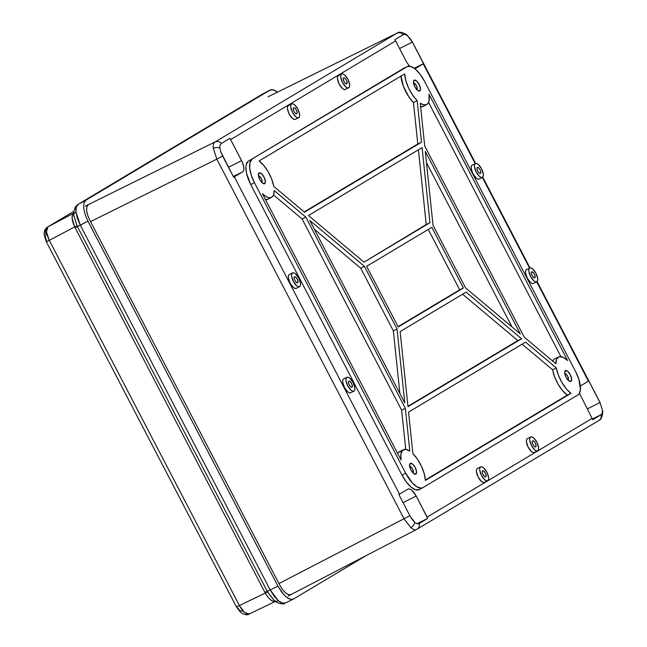 <?xml version="1.0" encoding="UTF-8"?>
<svg xmlns="http://www.w3.org/2000/svg" width="647" height="647" viewBox="0 0 647 647"><rect width="100%" height="100%" fill="white"/><g stroke="black" fill="none" stroke-linecap="round" stroke-linejoin="round"><path stroke-width="0.97" d="M285.61 602.85C283.734 603.877 281.291 603.174 278.307 600.723L282.375 603.101L285.367 602.988L293.148 599.243L365.919 555.741L293.398 599.106L291.934 599.559L288.222 598.467L283.968 594.892L277.959 586.174L87.943 221.161L77.365 226.579L80.309 225.205L270.171 589.918L277.959 586.174L87.943 221.161L85.081 214.383L83.665 208.043L83.908 203.085L85.784 200.279L78.15 204.323L262.577 94.033L78.15 204.323L85.784 200.279L270.187 90.006L262.439 94.114L271.651 89.553L275.363 90.645L277.466 92.149L273.398 89.771L270.325 89.925L262.229 94.236A5.605 5.127 -120.9 0 1 262.439 94.114A5.605 5.127 59.1 0 0 262.205 94.244M293.398 599.106L290.188 599.34L286.128 596.963L281.833 592.337L277.959 586.174L270.171 589.918L80.309 225.205L75.998 212.103A5.605 3.518 174.1 0 0 73.742 215.322A5.605 3.518 -5.9 0 1 75.998 212.103L77.422 218.443L80.309 225.205L87.943 221.161L85.081 214.383L83.665 208.043L83.908 203.085L85.784 200.279L270.187 90.006M285.359 602.988C282.917 605.641 274.7 601.637 274.368 600.626A5.605 3.728 -50 0 0 278.307 600.723L270.171 589.918L274.021 596.097L278.307 600.723A5.605 3.728 130 0 1 274.36 600.618A5.605 3.728 130 0 1 273.899 600.117L267.591 591.932L239.39 605.543L49.293 240.36L74.672 226.919L265.286 593.081L239.39 605.543L244.647 612.547L249.386 613.914C246.386 614.787 243.054 611.997 239.39 605.543L236.851 606.651M88.162 204.856L86.803 206.903L86.617 210.51L87.644 215.136L89.739 220.085L279.755 585.098L282.577 589.595L285.707 592.967L288.667 594.698L291.013 594.528C287.689 595.555 283.936 592.409 279.755 585.098L89.739 220.085C86.124 212.41 85.598 207.339 88.162 204.856M249.386 613.914L249.216 614.003C247.138 615.443 244.242 614.868 240.53 612.288L236.454 606.926L239.39 605.543L49.293 240.36C46.091 233.624 45.622 229.119 47.894 226.854L73.766 211.383L47.894 226.854L46.487 231.893L49.293 240.36L74.672 226.919L72.124 218.371L72.335 215.127L73.58 213.251L47.894 226.854A5.605 5.127 -120.9 0 0 47.66 226.984A5.605 5.127 59.1 0 1 47.894 226.854L73.58 213.251A4.489 4.1 59.1 0 0 73.645 213.219A4.489 4.092 57.8 0 1 73.54 213.275L73.58 213.251M236.454 606.926L46.349 241.743L49.293 240.36L46.349 241.743L46.746 241.468L45.241 236.842L45.986 234.101A5.605 5.127 59.1 0 1 47.684 226.976L73.766 211.375M242.302 611.213L239.73 610.461L237.498 607.792M76.257 207.145L75.998 212.103C75.626 208.091 76.346 205.495 78.15 204.323L76.257 207.145M274.368 600.626L267.227 591.301L270.171 589.918L264.906 592.361L267.235 591.261L267.591 591.932L265.286 593.081C269.152 599.437 272.573 602.187 275.549 601.322L273.446 601.451L270.753 599.931L267.89 596.995L265.286 593.081L74.672 226.919C71.671 220.085 71.291 215.54 73.54 213.275A4.489 4.092 -122.2 0 0 73.645 213.219M267.227 591.301L77.381 226.555M77.05 225.892L73.871 215.863A5.605 3.518 -5.9 0 1 73.742 215.322C73.046 214.78 73.58 211.99 75.343 206.943L77.939 204.444A5.605 5.127 59.1 0 1 78.15 204.323A5.605 5.127 -120.9 0 0 77.915 204.46L262.229 94.236M75.586 209.304A5.605 5.127 59.1 0 1 77.939 204.444M77.009 225.876L74.672 226.919L77.009 225.876M77.397 226.539L75.044 227.647L77.397 226.539M412.365 42.071L423.591 63.624L414.25 68.242L423.591 63.624L414.97 68.8L423.235 63.851L475.189 163.651L412.365 42.071L399.563 48.549L412.365 42.071L410.077 38.505L412.365 42.071M412.584 42.492L406.939 35.019A5.605 3.728 130 0 1 407.57 35.828L410.077 38.505L407.57 35.828A5.605 3.728 -50 0 0 406.939 35.027C407.311 34.687 399.676 30.441 397.121 33.094L268.262 96.694M409.777 66.649L406.567 61.991L395.6 40.931L230.631 139.582L241.598 160.642C244.242 166.247 244.623 169.967 242.754 171.787L233.268 176.477L242.754 171.787L233.656 177.213L220.732 151.738L219.899 148.058L220.053 145.171L221.347 143.424A5.605 5.127 -120.9 0 0 215.055 141.96C213.591 142.914 213.017 145.041 213.324 148.349A5.605 3.518 -5.9 0 1 219.899 148.058L220.053 145.171L221.177 143.529L229.798 138.369L230.631 139.582L242.447 162.437L243.879 167.646L243.749 170.29L242.754 171.787L234.319 176.833L399.506 494.146L407.933 489.108L409.648 488.978L411.815 490.248L416.183 496.014L427.141 517.066L592.11 418.415L579.477 393.303L592.11 418.415L427.141 517.066L427.659 518.449L417 523.714L427.659 518.449L418.9 523.674M601.249 414.638L601.079 414.735A5.605 5.127 59.1 0 1 598.896 420.469A5.605 5.127 59.1 0 1 598.621 420.623A5.605 5.127 -120.9 0 0 598.871 420.485A5.605 5.127 -120.9 0 0 601.079 414.735L592.628 419.79L592.11 418.415L592.628 419.79L601.249 414.638L592.377 419.013L601.249 414.638L602.3 413.021L601.249 414.638M408.022 489.051L407.933 489.108C410.368 488.348 413.118 490.652 416.183 496.014L403.065 502.654L416.183 496.014L427.659 518.449L419.199 523.504A5.605 5.127 59.1 0 1 416.983 529.254L598.871 420.485C600.95 419.83 602.244 417.089 602.769 412.252L602.689 410.982A5.605 3.518 174.1 0 0 602.43 410.149L602.3 413.021L602.43 410.149A5.605 3.518 -5.9 0 1 602.689 410.982L599.826 402.03L599.995 402.507L587.193 408.985L599.995 402.507L602.43 410.149L599.995 402.507L588.77 380.946L599.777 402.078M288.052 596.089L416.983 529.254A5.605 5.127 59.1 0 1 416.733 529.392A5.605 5.127 -120.9 0 0 417.016 529.238A5.605 5.127 -120.9 0 0 419.199 523.504L417.129 523.755L414.759 522.38L412.276 519.695L409.842 515.667L404.019 518.74L410.764 527.62A5.605 3.728 -50 0 0 414.759 522.38L410.061 516.088L398.835 494.534L407.933 489.108M296.73 113.759L295.444 113.379L294.005 111.478L293.245 109.165L293.617 107.79A3.364 1.367 -116.8 0 1 293.649 107.774A3.364 1.367 -116.8 0 1 296.358 110.103A3.364 1.367 -116.8 0 1 296.73 113.759A3.364 1.367 -116.8 0 1 296.682 113.783A3.364 1.367 -116.8 0 1 293.973 111.421A3.364 1.367 -116.8 0 1 293.617 107.79L294.903 108.17L296.342 110.071L297.102 112.392L296.73 113.759M297.62 282.771L296.334 282.391L294.895 280.491L294.134 278.178L294.506 276.803A3.364 1.367 -116.8 0 1 294.539 276.795A3.364 1.367 -116.8 0 1 297.248 279.124A3.364 1.367 -116.8 0 1 297.62 282.771A3.364 1.367 -116.8 0 1 297.571 282.796A3.364 1.367 -116.8 0 1 294.862 280.434A3.364 1.367 -116.8 0 1 294.506 276.803L295.792 277.183L297.232 279.092L297.992 281.405L297.62 282.771M351.976 387.205A3.364 1.367 -116.8 0 1 351.936 387.229A3.364 1.367 -116.8 0 1 349.226 384.868A3.364 1.367 -116.8 0 1 348.87 381.237L348.498 382.603L349.251 384.925L350.698 386.825L351.976 387.205L352.356 385.83L351.596 383.517L350.156 381.617L348.87 381.237A3.364 1.367 -116.8 0 1 348.895 381.22A3.364 1.367 -116.8 0 1 351.612 383.55A3.364 1.367 -116.8 0 1 351.976 387.205L351.976 387.205M485.703 476.782A3.364 1.367 -116.8 0 1 485.662 476.807A3.364 1.367 -116.8 0 1 482.953 474.445A3.364 1.367 -116.8 0 1 482.597 470.814L482.225 472.181L482.977 474.494L484.417 476.402L485.703 476.782L486.075 475.408L485.323 473.094L483.883 471.194L482.597 470.814A3.364 1.367 -116.8 0 1 482.622 470.798A3.364 1.367 -116.8 0 1 485.339 473.127A3.364 1.367 -116.8 0 1 485.703 476.782L485.703 476.782M535.708 446.875L534.43 446.495L532.982 444.594L532.23 442.273L532.602 440.906A3.364 1.367 -116.8 0 1 532.627 440.89A3.364 1.367 -116.8 0 1 535.344 443.219A3.364 1.367 -116.8 0 1 535.708 446.875A3.364 1.367 -116.8 0 1 535.667 446.899A3.364 1.367 -116.8 0 1 532.958 444.538A3.364 1.367 -116.8 0 1 532.602 440.906L533.888 441.286L535.328 443.187L536.088 445.5L535.708 446.875M534.818 277.862L533.54 277.482L532.093 275.573L531.341 273.26L531.713 271.894A3.364 1.367 -116.8 0 1 531.737 271.877A3.364 1.367 -116.8 0 1 534.454 274.207A3.364 1.367 -116.8 0 1 534.818 277.862A3.364 1.367 -116.8 0 1 534.778 277.887A3.364 1.367 -116.8 0 1 532.069 275.525A3.364 1.367 -116.8 0 1 531.713 271.894L532.999 272.274L534.438 274.174L535.198 276.487L534.818 277.862M480.454 173.428A3.364 1.367 -116.8 0 1 480.414 173.453A3.364 1.367 -116.8 0 1 477.704 171.091A3.364 1.367 -116.8 0 1 477.349 167.46L476.976 168.835L477.737 171.148L479.176 173.048L480.454 173.428L480.834 172.062L480.074 169.74L478.634 167.84L477.349 167.46A3.364 1.367 -116.8 0 1 477.373 167.444A3.364 1.367 -116.8 0 1 480.09 169.773A3.364 1.367 -116.8 0 1 480.454 173.428L480.454 173.428M346.735 83.851A3.364 1.367 -116.8 0 1 346.695 83.875A3.364 1.367 -116.8 0 1 343.978 81.514A3.364 1.367 -116.8 0 1 343.63 77.883L343.258 79.257L344.01 81.571L345.449 83.471L346.735 83.851L347.107 82.484L346.355 80.171L344.916 78.263L343.63 77.883A3.364 1.367 -116.8 0 1 343.654 77.875A3.364 1.367 -116.8 0 1 346.371 80.204A3.364 1.367 -116.8 0 1 346.735 83.851L346.735 83.851M477.284 468.598L480.575 466.932A7.74 3.138 -116.8 0 1 480.656 466.891A7.74 3.138 -116.8 0 1 486.9 472.286A7.74 3.138 -116.8 0 1 487.725 480.656A7.74 3.138 -116.8 0 1 487.644 480.705A7.74 3.138 -116.8 0 1 481.4 475.31A7.74 3.138 -116.8 0 1 480.575 466.932L477.284 468.598A7.74 3.138 63.2 0 0 478.109 476.976A7.74 3.138 63.2 0 0 484.352 482.371A7.74 3.138 63.2 0 0 484.425 482.322L483.123 482.419L481.473 481.457L478.157 477.074L476.427 471.752L476.524 469.738L477.284 468.598A7.74 3.138 63.2 0 1 477.365 468.557L480.656 466.891M343.557 379.021L346.857 377.355A7.74 3.138 -116.8 0 1 346.929 377.314A7.74 3.138 -116.8 0 1 353.173 382.709A7.74 3.138 -116.8 0 1 353.998 391.079A7.74 3.138 -116.8 0 1 353.917 391.128A7.74 3.138 -116.8 0 1 347.682 385.733A7.74 3.138 -116.8 0 1 346.857 377.355L343.557 379.021A7.74 3.138 63.2 0 0 344.382 387.399A7.74 3.138 63.2 0 0 350.625 392.794A7.74 3.138 63.2 0 0 350.706 392.753L349.404 392.842L347.754 391.88L344.439 387.496L342.7 382.175L342.797 380.161L343.557 379.021A7.74 3.138 63.2 0 1 343.638 378.98L346.929 377.314M289.193 274.595L292.493 272.929A7.74 3.138 -116.8 0 1 292.573 272.88A7.74 3.138 -116.8 0 1 298.809 278.275A7.74 3.138 -116.8 0 1 299.634 286.653A7.74 3.138 -116.8 0 1 299.561 286.694A7.74 3.138 -116.8 0 1 293.317 281.299A7.74 3.138 -116.8 0 1 292.493 272.929L289.193 274.595A7.74 3.138 63.2 0 0 290.026 282.974A7.74 3.138 63.2 0 0 296.261 288.36A7.74 3.138 63.2 0 0 296.342 288.319L295.04 288.416L293.39 287.446L290.074 283.071L288.336 277.741L288.441 275.735L289.193 274.595A7.74 3.138 63.2 0 1 289.274 274.554L292.573 272.88M288.303 105.582L291.603 103.916A7.74 3.138 -116.8 0 1 291.684 103.868A7.74 3.138 -116.8 0 1 297.919 109.262A7.74 3.138 -116.8 0 1 298.744 117.641A7.74 3.138 -116.8 0 1 298.671 117.681A7.74 3.138 -116.8 0 1 292.428 112.287A7.74 3.138 -116.8 0 1 291.603 103.916L288.303 105.582A7.74 3.138 63.2 0 0 289.136 113.953A7.74 3.138 63.2 0 0 295.372 119.347A7.74 3.138 63.2 0 0 295.453 119.307L294.15 119.396L292.501 118.433L289.185 114.058L287.446 108.728L287.551 106.723L288.303 105.582A7.74 3.138 63.2 0 1 288.384 105.534L291.684 103.868M338.316 75.675L341.608 74.009A7.74 3.138 -116.8 0 1 341.689 73.96A7.74 3.138 -116.8 0 1 347.924 79.355A7.74 3.138 -116.8 0 1 348.757 87.733A7.74 3.138 -116.8 0 1 348.676 87.774A7.74 3.138 -116.8 0 1 342.433 82.387A7.74 3.138 -116.8 0 1 341.608 74.009L338.316 75.675A7.74 3.138 63.2 0 0 339.141 84.053A7.74 3.138 63.2 0 0 345.385 89.44A7.74 3.138 63.2 0 0 345.458 89.399L344.155 89.496L342.506 88.526L339.19 84.15L337.451 78.821L337.556 76.815L338.316 75.675A7.74 3.138 63.2 0 1 338.397 75.634L341.689 73.96M472.035 165.252L475.335 163.586A7.74 3.138 -116.8 0 1 475.408 163.537A7.74 3.138 -116.8 0 1 481.651 168.932A7.74 3.138 -116.8 0 1 482.476 177.31A7.74 3.138 -116.8 0 1 482.395 177.351A7.74 3.138 -116.8 0 1 476.16 171.956A7.74 3.138 -116.8 0 1 475.335 163.586L472.035 165.252A7.74 3.138 63.2 0 0 472.86 173.622A7.74 3.138 63.2 0 0 479.103 179.017A7.74 3.138 63.2 0 0 479.184 178.976L477.882 179.065L476.232 178.103L472.917 173.728L471.178 168.398L471.275 166.392L472.035 165.252A7.74 3.138 63.2 0 1 472.116 165.203L475.408 163.537M526.399 269.678L529.699 268.012A7.74 3.138 -116.8 0 1 529.772 267.971A7.74 3.138 -116.8 0 1 536.015 273.366A7.74 3.138 -116.8 0 1 536.84 281.736A7.74 3.138 -116.8 0 1 536.759 281.785A7.74 3.138 -116.8 0 1 530.524 276.39A7.74 3.138 -116.8 0 1 529.699 268.012L526.399 269.678A7.74 3.138 63.2 0 0 527.224 278.056A7.74 3.138 63.2 0 0 533.468 283.451A7.74 3.138 63.2 0 0 533.549 283.402L532.238 283.499L530.597 282.537L527.281 278.153L525.542 272.832L525.639 270.818L526.399 269.678A7.74 3.138 63.2 0 1 526.48 269.637L529.772 267.971M527.289 438.69L530.589 437.024A7.74 3.138 -116.8 0 1 530.661 436.984A7.74 3.138 -116.8 0 1 536.905 442.378A7.74 3.138 -116.8 0 1 537.73 450.749A7.74 3.138 -116.8 0 1 537.649 450.797A7.74 3.138 -116.8 0 1 531.413 445.403A7.74 3.138 -116.8 0 1 530.589 437.024L527.289 438.69A7.74 3.138 63.2 0 0 528.114 447.069A7.74 3.138 63.2 0 0 534.357 452.463A7.74 3.138 63.2 0 0 534.438 452.415L533.136 452.512L531.486 451.549L528.17 447.166L526.432 441.844L526.529 439.831L527.289 438.69A7.74 3.138 63.2 0 1 527.37 438.65L530.661 436.984M564.774 373.602A3.664 1.48 -116.8 0 1 567.67 376.23A3.664 1.48 -116.8 0 1 568.074 380.121M258.493 175.935A3.664 1.48 -116.8 0 1 261.38 178.572A3.664 1.48 -116.8 0 1 261.792 182.462M415.867 474.105A6.058 2.451 -116.8 0 1 415.786 474.146A6.058 2.451 -116.8 0 1 410.91 469.9A6.058 2.451 -116.8 0 1 410.279 463.365L412.584 464.045L415.18 467.474L416.539 471.639L415.867 474.105L413.554 473.426L410.958 469.997L409.6 465.824L410.279 463.365A6.058 2.451 -116.8 0 1 410.319 463.341A6.058 2.451 -116.8 0 1 415.212 467.53A6.058 2.451 -116.8 0 1 415.867 474.105L415.867 474.105M570.969 381.35A6.058 2.451 -116.8 0 1 570.889 381.39A6.058 2.451 -116.8 0 1 566.012 377.144A6.058 2.451 -116.8 0 1 565.381 370.61L567.686 371.289L570.282 374.718L571.641 378.883L570.969 381.35L568.656 380.671L566.06 377.241L564.702 373.068L565.381 370.61A6.058 2.451 -116.8 0 1 565.421 370.585A6.058 2.451 -116.8 0 1 570.314 374.775A6.058 2.451 -116.8 0 1 570.969 381.35L570.969 381.35M419.79 90.936A6.058 2.451 -116.8 0 1 419.709 90.976A6.058 2.451 -116.8 0 1 414.832 86.722A6.058 2.451 -116.8 0 1 414.193 80.188L416.506 80.875L419.102 84.296L420.461 88.469L419.79 90.936L417.477 90.248L414.881 86.819L413.522 82.654L414.193 80.188A6.058 2.451 -116.8 0 1 414.242 80.163A6.058 2.451 -116.8 0 1 419.135 84.353A6.058 2.451 -116.8 0 1 419.79 90.936L419.79 90.936M428.993 94.244A21.311 8.629 -116.8 0 1 426.826 104.458L428.209 103.043L429.05 100.786L428.993 94.244L567.581 360.476L563.019 357.233L559.21 356.707L556.695 358.98L555.854 363.727A21.311 8.629 -116.8 0 1 558.612 356.934A21.311 8.629 -116.8 0 1 567.581 360.476L428.993 94.244M264.688 183.691A6.058 2.451 -116.8 0 1 264.607 183.732A6.058 2.451 -116.8 0 1 259.73 179.478A6.058 2.451 -116.8 0 1 259.091 172.943L261.404 173.631L264 177.06L265.359 181.225L264.688 183.691L262.375 183.004L259.779 179.583L258.42 175.41L259.091 172.943A6.058 2.451 -116.8 0 1 259.14 172.919A6.058 2.451 -116.8 0 1 264.033 177.108A6.058 2.451 -116.8 0 1 264.688 183.691L264.688 183.691M274.215 190.566A21.311 8.629 -116.8 0 1 271.724 197.214A21.311 8.629 -116.8 0 1 271.57 197.303A21.311 8.629 -116.8 0 1 262.48 193.825L266.418 196.761L268.804 197.634L270.858 197.586L272.808 196.235L273.592 194.771L274.215 190.566L305.796 217.093L405.345 408.322L409.818 451.056L405.604 449.341L402.483 450.433L400.889 454.186L401.075 460.049A21.311 8.629 -116.8 0 1 403.51 449.689A21.311 8.629 -116.8 0 1 409.818 451.056L405.345 408.322L401.641 410.166L302.125 218.985L273.519 194.965L302.125 218.985L305.796 217.093L274.215 190.566M580.359 385.992L588.422 381.164L536.703 281.817L588.422 381.164L588.77 380.946L580.359 385.992M529.553 268.084L482.338 177.383L529.553 268.084M419.256 489.569L415.665 489.803L411.12 487.151L406.324 481.991L401.997 475.108L250.745 184.557L246.547 173.323L245.884 166.886L246.248 164.37L248.327 161.216L407.157 66.665A21.311 8.629 -116.8 0 1 407.432 66.52A21.311 8.629 -116.8 0 1 424.416 81.126L420.089 74.227L415.285 69.059L410.748 66.406L407.157 66.665L248.327 161.216A21.391 8.662 63.2 0 0 250.745 184.557L254.465 182.753A21.311 8.629 -116.8 0 1 252.055 159.421L249.96 162.559L249.685 168.091L251.271 175.183L254.465 182.753L405.645 473.175L412.365 482.921L417.129 486.908L421.27 488.137L422.912 487.628L578.014 394.872L579.267 393.643L580.48 389.227L578.798 379.11L575.595 371.54L424.416 81.126L575.595 371.54A21.311 8.629 -116.8 0 1 578.014 394.872L422.912 487.628A21.311 8.629 -116.8 0 1 422.75 487.717A21.311 8.629 -116.8 0 1 405.645 473.175L401.997 475.108A21.391 8.662 63.2 0 0 419.127 489.642A21.391 8.662 63.2 0 0 419.256 489.569M360.743 268.214L314.41 229.305L360.743 268.214L364.415 266.313L309.8 220.457L364.415 266.313L397.048 329.008L393.344 330.843L360.743 268.214L393.344 330.843L399.903 393.538L393.344 330.843L397.048 329.008L404.779 402.903L397.048 329.008L364.415 266.313L360.743 268.214M407.942 406.292L517.826 340.581L462.613 294.215L517.826 340.581L521.587 338.761L466.075 292.137L521.587 338.761L407.99 406.696L400.129 331.579L407.99 406.696L521.587 338.761L407.942 406.292M511.987 326.889L426.462 162.591L511.987 326.889M426.227 224.509L418.407 149.797L426.227 224.509L429.932 222.722L422.079 147.597L429.932 222.722L363.986 262.156L308.473 215.54L363.986 262.156L426.227 224.509M425.289 151.39L433.021 225.285L425.289 151.39L520.261 333.844L465.654 287.98L520.261 333.844L425.289 151.39M265.496 199.608A21.391 8.662 63.2 0 0 267.947 199.227A21.391 8.662 63.2 0 0 268.101 199.139L265.205 199.567M403.51 449.689L399.814 451.469A21.391 8.662 63.2 0 0 397.792 453.749L398.803 452.196L401.916 451.121M405.742 449.35L401.641 410.166L405.742 449.35M425.362 479.993L567.209 395.163L562.534 390.618L558.135 384.237L554.649 376.942L552.587 369.769L522.113 344.18L552.587 369.769A21.391 8.662 63.2 0 0 567.209 395.163L570.986 393.336A21.311 8.629 -116.8 0 1 556.274 367.892L552.587 369.769L556.274 367.892L558.345 375.09L561.855 382.426L566.279 388.823L570.986 393.336L425.378 480.414L424.262 473.75L421.512 466.358L417.525 459.305L412.899 453.636A21.311 8.629 -116.8 0 1 425.378 480.414L570.986 393.336L425.362 479.993M558.612 356.934L554.916 358.713A21.391 8.662 63.2 0 0 552.813 361.18L554.05 359.303L555.482 358.495M560.909 356.602L428.557 102.363L560.909 356.602M420.631 106.86A21.391 8.662 63.2 0 0 423.049 106.472A21.391 8.662 63.2 0 0 423.203 106.383L420.291 106.804M400.994 76.087A21.391 8.662 63.2 0 0 413.465 102.525L417.169 100.657A21.311 8.629 -116.8 0 1 404.682 73.879L405.798 80.543L408.556 87.935L412.535 94.988L417.169 100.657L421.512 142.203L304.486 212.184L273.786 186.409L271.716 179.203L268.214 171.867L263.782 165.478L259.083 160.957A21.311 8.629 -116.8 0 1 273.786 186.409L304.486 212.184L421.512 142.203L417.169 100.657L413.465 102.525L408.855 96.872L403.332 86.164L400.986 75.845M304.187 211.933L417.8 143.99L413.465 102.525L417.8 143.99L421.512 142.203L304.187 211.933M407.432 66.52L403.736 68.299A21.391 8.662 63.2 0 0 403.485 68.428L248.327 161.216L403.485 68.428M419.03 523.609L417.129 523.755L414.759 522.38A5.605 3.728 130 0 1 410.764 527.62C413.223 529.634 415.212 530.225 416.733 529.392C415.212 530.225 413.223 529.634 410.764 527.62L404.019 518.74L278.954 583.562L404.019 518.74L216.834 159.154L213.324 148.349C213.017 145.041 213.591 142.914 215.055 141.96L85.234 206.142L215.055 141.96L396.935 33.191L268.076 96.799L397.104 33.102M216.834 159.154L90.531 221.597L216.834 159.154L404.019 518.74L409.842 515.667L398.835 494.534L399.506 494.146L234.319 176.833L233.656 177.213L222.649 156.081L216.834 159.154L222.649 156.081L220.732 151.738L219.899 148.058A5.605 3.518 174.1 0 0 213.324 148.349L216.834 159.154M241.598 160.642L228.48 167.282L241.598 160.642M397.112 33.094L215.055 141.96A5.605 5.127 59.1 0 1 221.347 143.424L229.798 138.369L230.631 139.582L395.6 40.931L406.567 61.991L409.333 66.156M403.388 34.558L405.224 34.437L403.227 34.655A5.605 5.127 -120.9 0 0 396.935 33.191A5.605 5.127 59.1 0 1 403.227 34.655L394.767 39.71L395.6 40.931L394.767 39.71L403.485 34.501M405.224 34.437L407.57 35.828L405.224 34.437M555.854 363.727L524.272 337.208L424.715 145.971L420.251 103.237L423.906 104.879L426.826 104.458A21.311 8.629 -116.8 0 1 426.672 104.547A21.311 8.629 -116.8 0 1 420.251 103.237L424.715 145.971L524.272 337.208L555.854 363.727M412.899 453.636L408.548 412.099L525.574 342.109L556.274 367.892L525.574 342.109L408.548 412.099L412.899 453.636M401.075 460.049L262.48 193.825L401.075 460.049M259.083 160.957L404.682 73.879L259.083 160.957M404.779 402.903L309.8 220.457L404.779 402.903M400.129 331.579L466.075 292.137L400.129 331.579M465.654 287.98L433.021 225.285L465.654 287.98M308.473 215.54L422.079 147.597L308.473 215.54M398.237 326.97L366.655 266.297L431.824 227.323L463.406 287.996L398.237 326.97L463.406 287.996L431.824 227.323L366.655 266.297L398.237 326.97M428.274 229.45L459.685 289.791L463.406 287.996L398.067 326.638L459.685 289.791L428.274 229.45M250.745 184.557L401.997 475.108L405.645 473.175L254.465 182.753L250.745 184.557M302.125 218.985L401.641 410.166L405.345 408.322L305.796 217.093L302.125 218.985M413.595 83.18A3.664 1.48 -116.8 0 1 416.482 85.816A3.664 1.48 -116.8 0 1 416.894 89.707M416.854 89.739L417.258 88.243L416.442 85.727L414.873 83.649L413.473 83.237M261.752 182.494L262.156 180.998L261.331 178.483L259.762 176.405L258.371 175.992M409.672 466.358A3.664 1.48 -116.8 0 1 412.568 468.986A3.664 1.48 -116.8 0 1 412.972 472.876M412.932 472.908L413.336 471.412L412.519 468.897L410.95 466.827L409.551 466.414M568.034 380.153L568.438 378.657L567.621 376.142L566.052 374.071L564.653 373.659M534.438 452.415L537.568 450.83M530.589 437.024L529.828 438.165L529.723 440.178L531.462 445.5L534.778 449.883L536.428 450.846L537.73 450.749L538.49 449.616L538.587 447.603L536.856 442.281L533.54 437.898L531.891 436.935L530.589 437.024M533.549 283.402L536.678 281.817M529.699 268.012L528.939 269.152L528.834 271.166L530.572 276.487L533.888 280.871L535.538 281.833L536.84 281.736L537.6 280.596L537.697 278.59L535.967 273.26L532.651 268.885L531.001 267.915L529.699 268.012M479.184 178.976L482.314 177.391M475.335 163.586L476.637 163.489L478.287 164.451L481.603 168.835L483.333 174.156L483.236 176.17L482.476 177.31L481.174 177.399L479.524 176.437L476.208 172.053L474.469 166.732L474.574 164.718L475.335 163.586M345.458 89.399L348.596 87.814M341.608 74.009L342.91 73.912L344.56 74.874L347.876 79.257L349.615 84.579L349.517 86.593L348.757 87.733L347.447 87.83L345.805 86.86L342.489 82.484L340.751 77.155L340.848 75.149L341.608 74.009M295.453 119.307L298.582 117.722M291.603 103.916L290.843 105.049L290.738 107.062L292.476 112.384L295.792 116.767L297.442 117.73L298.744 117.641L299.504 116.5L299.61 114.487L297.871 109.165L294.555 104.782L292.905 103.819L291.603 103.916M296.342 288.319L299.472 286.734M292.493 272.929L291.732 274.069L291.627 276.075L293.366 281.405L296.682 285.78L298.332 286.75L299.634 286.653L300.394 285.513L300.499 283.499L298.76 278.178L295.444 273.794L293.795 272.832L292.493 272.929M350.706 392.753L353.836 391.16M346.857 377.355L348.159 377.266L349.809 378.228L353.125 382.612L354.855 387.933L354.758 389.947L353.998 391.079L352.696 391.176L351.046 390.214L347.73 385.83L345.991 380.509L346.096 378.495L346.857 377.355M484.425 482.322L487.563 480.737M480.575 466.932L481.878 466.835L483.527 467.805L486.843 472.181L488.582 477.51L488.485 479.516L487.725 480.656L486.423 480.753L484.773 479.791L481.457 475.408L479.718 470.086L479.815 468.072L480.575 466.932M77.365 226.579L73.742 215.314M249.216 614.003L275.428 601.386M46.349 241.743L44.231 235.023C43.883 231.351 45.039 228.666 47.684 226.976M267.947 199.227L271.57 197.303M423.049 106.472L426.672 104.547M422.75 487.717L419.127 489.642M534.357 452.463L537.649 450.797M533.468 283.451L536.759 281.785M479.103 179.017L482.395 177.351M345.385 89.44L348.676 87.774M295.372 119.347L298.671 117.681M296.261 288.36L299.561 286.694M350.625 392.794L353.917 391.128M484.352 482.371L487.644 480.705M412.632 42.443L475.626 163.456M482.735 177.108L529.99 267.882M537.099 281.534L599.826 402.03"/></g></svg>
